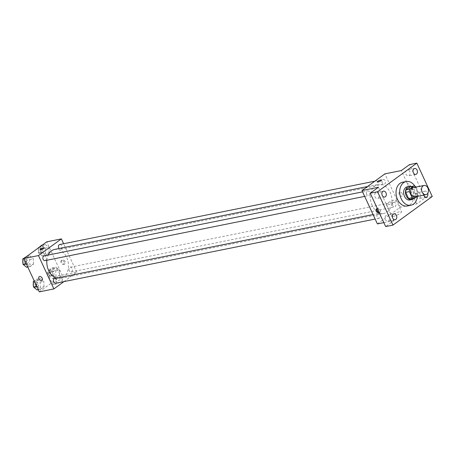 <?xml version="1.0" encoding="UTF-8"?>
<svg xmlns="http://www.w3.org/2000/svg" width="455" height="455" viewBox="0 0 455 455"><rect width="100%" height="100%" fill="white"/><g stroke="black" fill="none" stroke-linecap="round" stroke-linejoin="round"><path stroke-width="0.34" stroke-dasharray="2.27 1.71" d="M413.117 187.665A4.704 3.39 -101.4 0 1 417.366 191.606A4.704 3.39 -101.4 0 1 414.971 196.89M417.019 196.48L418.344 195.513A6.387 4.607 -101.4 0 0 418.731 192.948L416.018 187.079M410.285 186.721A6.387 4.607 -101.4 0 1 412.247 187.574L415.904 186.834M410.49 199.307L414.687 196.247A6.387 4.607 -101.4 0 0 415.074 193.682L412.247 187.574M413.459 198.71A6.723 4.846 78.6 0 0 415.136 192.055A6.723 4.846 78.6 0 0 411.019 186.573M407.236 186.789A6.723 4.846 -101.4 0 1 413.311 192.425A6.723 4.846 -101.4 0 1 409.887 199.972M414.687 196.247L418.344 195.513M415.074 193.682L418.731 192.948M414.988 186.294A12.103 8.719 -101.4 0 1 417.366 196.412M402.521 182.25A12.103 8.719 -101.4 0 1 413.453 192.397A12.103 8.719 -101.4 0 1 407.288 205.978M423.713 195.132A3.02 2.178 -101.4 0 1 425.095 191.168A3.02 2.178 -101.4 0 1 427.745 193.364M375.568 192.892A3.02 2.178 78.6 0 0 374.789 196.463A3.02 2.178 78.6 0 0 377.4 198.528A3.02 2.178 78.6 0 0 378.042 198.243A3.02 2.178 78.6 0 0 378.816 194.672A3.02 2.178 78.6 0 0 376.211 192.601A3.02 2.178 78.6 0 0 375.568 192.892M386.045 215.568A3.02 2.178 78.6 0 0 385.271 219.145A3.02 2.178 78.6 0 0 387.882 221.21A3.02 2.178 78.6 0 0 388.519 220.925A3.02 2.178 78.6 0 0 389.298 217.348A3.02 2.178 78.6 0 0 386.687 215.283A3.02 2.178 78.6 0 0 386.045 215.568M378.429 187.25L393.842 220.601L385.658 226.562M377.394 223.911L400.303 207.218L416.757 203.914L424.942 197.953L432.25 196.486M383.832 222.614L393.842 220.601M393.342 216.387A5.38 1.172 -24.8 0 0 398.842 214.18A5.38 1.172 -24.8 0 0 401.498 211.746A5.38 1.172 -24.8 0 0 396.123 212.94A5.38 1.172 -24.8 0 0 391.732 216.261A5.38 1.172 -24.8 0 0 393.342 216.387M424.942 197.953L409.528 164.602M417.144 192.92A3.02 2.178 78.6 0 0 416.37 196.492A3.02 2.178 78.6 0 0 418.975 198.562A3.02 2.178 78.6 0 0 419.618 198.278A3.02 2.178 78.6 0 0 420.397 194.7A3.02 2.178 78.6 0 0 417.787 192.636A3.02 2.178 78.6 0 0 417.144 192.92M406.668 170.244A3.02 2.178 78.6 0 0 405.888 173.816A3.02 2.178 78.6 0 0 408.499 175.88A3.02 2.178 78.6 0 0 409.142 175.596A3.02 2.178 78.6 0 0 409.915 172.024A3.02 2.178 78.6 0 0 407.305 169.954A3.02 2.178 78.6 0 0 406.668 170.244M416.757 203.914L401.344 170.562M372.144 205.444A14.787 10.658 -101.4 0 1 378.23 184.389A14.787 10.658 -101.4 0 1 391.596 196.787A14.787 10.658 -101.4 0 1 384.06 213.389A14.787 10.658 -101.4 0 1 372.144 205.444M400.303 207.218L384.896 173.867M392.699 205.626A2.423 1.746 -101.4 0 1 393.7 202.179A2.423 1.746 -101.4 0 1 395.884 204.21A2.423 1.746 -101.4 0 1 394.65 206.928A2.423 1.746 -101.4 0 1 392.699 205.626M366.639 194.296A2.423 1.746 -101.4 0 1 367.634 190.85A2.423 1.746 -101.4 0 1 369.824 192.88A2.423 1.746 -101.4 0 1 368.59 195.593A2.423 1.746 -101.4 0 1 366.639 194.296M382.223 182.95A2.423 1.746 -101.4 0 1 383.218 179.503A2.423 1.746 -101.4 0 1 385.402 181.534A2.423 1.746 -101.4 0 1 384.174 184.247A2.423 1.746 -101.4 0 1 382.223 182.95M380.067 214.828A2.423 1.746 78.6 0 0 378.116 213.531A2.423 1.746 78.6 0 0 376.882 216.244A2.423 1.746 78.6 0 0 379.072 218.275A2.423 1.746 78.6 0 0 380.067 214.828M402.339 193.796A2.355 1.547 -126.1 0 0 399.359 192.215A2.355 1.547 -126.1 0 0 399.49 195.024A2.355 1.547 -126.1 0 0 402.129 196.02A2.355 1.547 -126.1 0 0 402.339 193.796A2.355 1.547 -126.1 0 0 399.353 192.215A2.355 1.547 -126.1 0 0 399.49 195.03A2.355 1.547 -126.1 0 0 402.129 196.02A2.355 1.547 -126.1 0 0 402.339 193.796M377.417 208.726A2.355 1.547 53.9 0 1 379.43 210.483A2.355 1.547 53.9 0 1 379.242 212.684M376.933 208.708A2.355 1.547 53.9 0 1 377.269 208.299A2.355 1.547 53.9 0 1 379.902 209.289A2.355 1.547 53.9 0 1 380.039 212.104A2.355 1.547 53.9 0 1 379.06 212.28M387.978 204.778A5.38 1.172 -24.8 0 0 393.478 202.572A5.38 1.172 -24.8 0 0 396.134 200.143A5.38 1.172 -24.8 0 0 390.76 201.332A5.38 1.172 -24.8 0 0 386.375 204.653A5.38 1.172 -24.8 0 0 387.978 204.778M381.517 180.032L381.517 180.032A2.355 0.512 155.2 0 1 380.352 181.096A2.355 0.512 155.2 0 1 377.946 182.063A2.355 0.512 155.2 0 1 377.246 182.006A2.355 0.512 155.2 0 1 377.24 182.006L377.24 182.006M46.871 260.254A14.787 10.658 -101.4 0 1 48.23 255.045M54.725 249.408A14.787 10.658 -101.4 0 1 68.085 261.807A14.787 10.658 -101.4 0 1 60.549 278.409A14.787 10.658 -101.4 0 1 56.511 278.164M55.561 283.294A2.423 1.746 78.6 0 0 56.562 279.848A2.423 1.746 78.6 0 0 54.611 278.551M59.713 244.523A2.423 1.746 -101.4 0 1 61.897 246.553A2.423 1.746 -101.4 0 1 60.663 249.266A2.423 1.746 -101.4 0 1 59.059 248.538M44.129 255.869A2.423 1.746 -101.4 0 1 46.319 257.9A2.423 1.746 -101.4 0 1 45.085 260.613M69.194 270.645A2.423 1.746 -101.4 0 1 70.189 267.199A2.423 1.746 -101.4 0 1 72.379 269.229A2.423 1.746 -101.4 0 1 71.145 271.948A2.423 1.746 -101.4 0 1 69.194 270.645M63.933 281.611L76.798 272.238L63.626 243.732M59.628 275.474L59.355 270.105L55.772 267.136L52.467 269.548L52.74 274.922L56.318 277.886L59.628 275.474L59.355 270.105L55.772 267.136L52.467 269.548L52.74 274.922L56.318 277.886L59.628 275.474L55.971 276.213L55.698 270.839L52.12 267.876L48.81 270.281L49.083 275.656L52.666 278.619L55.971 276.213M33.568 264.145L33.295 258.77L29.712 255.807L26.407 258.218L26.68 263.587L30.258 266.556L33.568 264.145L33.295 258.77L29.712 255.807L26.407 258.218L26.68 263.587L30.258 266.556L33.568 264.145L29.911 264.878L29.638 259.509L26.06 256.54M39.267 291.865L62.176 275.178L46.768 241.827M49.146 252.798L48.873 247.423L45.295 244.46L41.985 246.866L42.258 252.241L45.841 255.204L49.146 252.798L48.873 247.423L45.295 244.46L41.985 246.866L42.258 252.241L45.841 255.204L49.146 252.798L45.494 253.532L45.221 248.157L41.638 245.194M44.044 286.826L43.771 281.452L40.194 278.488L36.883 280.894L37.156 286.269L40.74 289.232L44.044 286.826L43.771 281.452L40.194 278.488L36.883 280.894L37.156 286.269L40.74 289.232L44.044 286.826L40.387 287.56L40.114 282.185L36.536 279.222L34.205 280.917M62.176 275.178L76.798 272.238M54.304 284.529A5.38 1.172 -24.8 0 0 59.798 282.322A5.38 1.172 -24.8 0 0 62.46 279.888A5.38 1.172 -24.8 0 0 57.085 281.082A5.38 1.172 -24.8 0 0 52.695 284.403A5.38 1.172 -24.8 0 0 54.304 284.529M65.128 261.568A2.355 1.547 -126.1 0 0 62.142 259.987A2.355 1.547 -126.1 0 0 62.278 262.802A2.355 1.547 -126.1 0 0 64.911 263.792A2.355 1.547 -126.1 0 0 65.128 261.568M39.227 276.674L39.232 276.674A2.355 1.547 53.9 0 1 41.866 277.664A2.355 1.547 53.9 0 1 42.002 280.479L42.002 280.479M64.303 262.171A2.355 1.547 -126.1 0 0 61.317 260.59A2.355 1.547 -126.1 0 0 61.453 263.399A2.355 1.547 -126.1 0 0 64.087 264.395A2.355 1.547 -126.1 0 0 64.303 262.171M48.941 272.92A5.38 1.172 -24.8 0 0 54.435 270.714A5.38 1.172 -24.8 0 0 57.097 268.285A5.38 1.172 -24.8 0 0 51.722 269.474A5.38 1.172 -24.8 0 0 47.331 272.795A5.38 1.172 -24.8 0 0 48.941 272.92M44.3 247.81L44.3 247.804A2.355 0.512 155.2 0 1 44.3 247.81A2.355 0.512 155.2 0 1 43.14 248.874A2.355 0.512 155.2 0 1 40.734 249.84A2.355 0.512 155.2 0 1 40.029 249.784L40.029 249.778M37.083 289.966L40.387 287.56M35.336 285.666A2.423 1.746 -101.4 0 1 36.332 282.219A2.423 1.746 -101.4 0 1 38.521 284.25A2.423 1.746 -101.4 0 1 37.287 286.969A2.423 1.746 -101.4 0 1 35.336 285.666M40.114 282.185L43.771 281.452M36.536 279.222L40.194 278.488M34.421 281.389L36.883 280.894M36.718 286.354L37.156 286.269M38.277 289.727L40.74 289.232M33.34 283.778A2.423 1.746 -101.4 0 1 34.506 282.589A2.423 1.746 -101.4 0 1 36.69 284.62A2.423 1.746 -101.4 0 1 35.456 287.332A2.423 1.746 -101.4 0 1 33.511 286.036A2.423 1.746 -101.4 0 1 33.448 285.888M50.92 274.32A2.423 1.746 -101.4 0 1 51.916 270.873A2.423 1.746 -101.4 0 1 54.099 272.903A2.423 1.746 -101.4 0 1 52.865 275.622A2.423 1.746 -101.4 0 1 50.92 274.32M55.698 270.839L59.355 270.105M52.12 267.876L55.772 267.136M48.81 270.281L52.467 269.548M49.083 275.656L52.74 274.922M52.666 278.619L56.318 277.886M49.089 274.689A2.423 1.746 -101.4 0 1 50.084 271.243A2.423 1.746 -101.4 0 1 52.274 273.273A2.423 1.746 -101.4 0 1 51.04 275.986A2.423 1.746 -101.4 0 1 49.089 274.689M26.6 267.29L29.911 264.878M24.854 262.99A2.423 1.746 -101.4 0 1 25.855 259.543A2.423 1.746 -101.4 0 1 28.039 261.574A2.423 1.746 -101.4 0 1 26.805 264.287A2.423 1.746 -101.4 0 1 24.854 262.99M29.638 259.509L33.295 258.77M26.754 256.404L29.712 255.807M23.944 258.713L26.407 258.218M26.236 263.678L26.68 263.587M27.795 267.051L30.258 266.556M22.858 261.102A2.423 1.746 -101.4 0 1 24.024 259.907A2.423 1.746 -101.4 0 1 26.214 261.938A2.423 1.746 -101.4 0 1 24.98 264.656A2.423 1.746 -101.4 0 1 23.029 263.354A2.423 1.746 -101.4 0 1 22.966 263.212M38.351 247.958L38.607 252.974L42.184 255.943L45.494 253.532M40.438 251.638A2.423 1.746 -101.4 0 1 41.433 248.197A2.423 1.746 -101.4 0 1 43.623 250.222A2.423 1.746 -101.4 0 1 42.389 252.94A2.423 1.746 -101.4 0 1 40.438 251.638M45.221 248.157L48.873 247.423M42.338 245.052L45.295 244.46M39.028 247.463L41.985 246.866M38.607 252.974L42.258 252.241M42.184 255.943L45.841 255.204M38.612 252.007A2.423 1.746 -101.4 0 1 39.608 248.561A2.423 1.746 -101.4 0 1 41.792 250.591A2.423 1.746 -101.4 0 1 40.563 253.31A2.423 1.746 -101.4 0 1 38.612 252.007M414.619 168.487L407.305 169.954M415.807 174.413L408.499 175.88M383.519 191.134L376.211 192.601M384.714 197.06L377.4 198.528M394.002 213.816L386.687 215.283M395.19 219.742L387.882 221.21M425.095 191.168L417.787 192.636M426.289 197.095L418.975 198.562M377.269 208.299L376.444 208.902M380.039 212.104L379.214 212.707M386.375 204.653L391.732 216.261M396.134 200.143L401.498 211.746M60.549 278.409L384.06 213.389M367.486 186.55L378.23 184.389M378.116 213.531L373.066 214.544M379.072 218.275L375.153 219.06M60.663 249.266L384.174 184.247M374.852 181.187L383.218 179.503M364.671 196.384L368.59 195.593M362.584 191.868L367.634 190.85M71.145 271.948L394.65 206.928M70.189 267.199L393.7 202.179M64.087 264.395L64.911 263.792M61.317 260.59L62.142 259.987M47.331 272.795L52.695 284.403M57.097 268.285L62.46 279.888M35.456 287.332L37.287 286.969M34.506 282.589L36.332 282.219M51.04 275.986L52.865 275.622M50.084 271.243L51.916 270.873M24.98 264.656L26.805 264.287M24.024 259.907L25.855 259.543M40.563 253.31L42.389 252.94M39.608 248.561L41.433 248.197"/><path stroke-width="0.68" d="M422.143 192.158A4.704 3.39 -101.4 0 1 424.083 185.458A4.704 3.39 -101.4 0 1 428.331 189.405A4.704 3.39 -101.4 0 1 425.937 194.689A4.704 3.39 -101.4 0 1 422.143 192.158M425.937 194.689L414.971 196.89A4.704 3.39 -101.4 0 1 411.178 194.365A4.704 3.39 -101.4 0 1 413.117 187.665L424.083 185.458M405.701 192.34A6.387 4.607 -101.4 0 1 406.087 189.775L410.285 186.721L413.942 185.981L409.739 189.041A6.387 4.607 -101.4 0 0 409.358 191.606L405.701 192.34L408.527 198.454A6.387 4.607 -101.4 0 0 410.49 199.307L414.147 198.568L417.019 196.48M416.018 187.079L415.904 186.834A6.387 4.607 -101.4 0 0 413.942 185.981M409.358 191.606L412.179 197.715A6.387 4.607 -101.4 0 0 414.147 198.568M406.087 189.775L409.739 189.041M408.527 198.454L412.179 197.715M411.019 186.573A6.723 4.846 78.6 0 0 409.062 186.419A6.723 4.846 78.6 0 0 407.635 187.056A6.723 4.846 78.6 0 0 405.911 195.002A6.723 4.846 78.6 0 0 411.712 199.603A6.723 4.846 78.6 0 0 413.459 198.71M411.712 199.603L409.887 199.972A6.723 4.846 -101.4 0 1 404.467 196.361A6.723 4.846 -101.4 0 1 405.809 187.426A6.723 4.846 -101.4 0 1 407.236 186.789L409.062 186.419M417.366 196.412A12.103 8.719 -101.4 0 1 410.945 205.245A12.103 8.719 -101.4 0 1 401.196 198.744A12.103 8.719 -101.4 0 1 406.173 181.517A12.103 8.719 -101.4 0 1 414.988 186.294M410.945 205.245L407.288 205.978A12.103 8.719 -101.4 0 1 397.539 199.478A12.103 8.719 -101.4 0 1 402.521 182.25L406.173 181.517M427.745 193.364A3.02 2.178 -101.4 0 1 426.932 196.805A3.02 2.178 -101.4 0 1 426.289 197.095A3.02 2.178 -101.4 0 1 423.713 195.132M395.833 219.452A3.02 2.178 -101.4 0 1 395.19 219.742A3.02 2.178 -101.4 0 1 392.46 217.206A3.02 2.178 -101.4 0 1 394.002 213.816A3.02 2.178 -101.4 0 1 396.606 215.88A3.02 2.178 -101.4 0 1 395.833 219.452M385.351 196.776A3.02 2.178 -101.4 0 1 384.714 197.06A3.02 2.178 -101.4 0 1 381.978 194.53A3.02 2.178 -101.4 0 1 383.519 191.134A3.02 2.178 -101.4 0 1 386.13 193.204A3.02 2.178 -101.4 0 1 385.351 196.776M416.45 174.129A3.02 2.178 -101.4 0 1 415.807 174.413A3.02 2.178 -101.4 0 1 413.077 171.876A3.02 2.178 -101.4 0 1 414.619 168.487A3.02 2.178 -101.4 0 1 417.229 170.551A3.02 2.178 -101.4 0 1 416.45 174.129M416.837 163.135L377.559 191.743L392.966 225.094L432.25 196.486L416.837 163.135L409.528 164.602L401.344 170.562L384.896 173.867L361.981 190.56L378.429 187.25L370.245 193.21L377.559 191.743M377.946 182.063A2.355 0.512 155.2 0 1 377.24 182.006A2.355 0.512 155.2 0 1 379.163 180.555A2.355 0.512 155.2 0 1 381.512 180.032A2.355 0.512 155.2 0 1 380.352 181.096A2.355 0.512 155.2 0 1 377.946 182.063M370.245 193.21L385.658 226.562L392.966 225.094M361.981 190.56L377.394 223.911L383.832 222.614M379.242 212.684A2.355 1.547 53.9 0 1 379.214 212.707A2.355 1.547 53.9 0 1 376.228 211.126A2.355 1.547 53.9 0 1 376.444 208.902A2.355 1.547 53.9 0 1 377.417 208.726M379.06 212.28A2.355 1.547 53.9 0 1 377.053 210.523A2.355 1.547 53.9 0 1 376.933 208.708M377.24 182.006A2.355 0.512 155.2 0 1 379.163 180.555A2.355 0.512 155.2 0 1 381.517 180.032M56.511 278.164A14.787 10.658 -101.4 0 1 48.634 270.463A14.787 10.658 -101.4 0 1 46.871 260.254M48.23 255.045A14.787 10.658 -101.4 0 1 54.725 249.408L367.486 186.55M373.066 214.544L54.611 278.551A2.423 1.746 78.6 0 0 53.377 281.264A2.423 1.746 78.6 0 0 55.561 283.294L375.153 219.06M59.059 248.538A2.423 1.746 -101.4 0 1 58.718 247.969A2.423 1.746 -101.4 0 1 59.713 244.523L374.852 181.187M364.671 196.384L45.085 260.613A2.423 1.746 -101.4 0 1 43.134 259.316A2.423 1.746 -101.4 0 1 44.129 255.869L362.584 191.868M63.626 243.732L61.391 238.886L38.476 255.573L53.883 288.925L63.933 281.611M38.476 255.573L23.853 258.514L46.768 241.827L61.391 238.886M40.734 249.835A2.355 0.512 155.2 0 1 40.029 249.778A2.355 0.512 155.2 0 1 41.951 248.328A2.355 0.512 155.2 0 1 44.3 247.804A2.355 0.512 155.2 0 1 43.14 248.868A2.355 0.512 155.2 0 1 40.734 249.835M23.853 258.514L39.267 291.865L53.883 288.925M42.002 280.479A2.355 1.547 53.9 0 1 39.016 278.898A2.355 1.547 53.9 0 1 39.227 276.674A2.355 1.547 53.9 0 1 41.866 277.664A2.355 1.547 53.9 0 1 42.002 280.479A2.355 1.547 53.9 0 1 39.016 278.898A2.355 1.547 53.9 0 1 39.232 276.674M40.029 249.784A2.355 0.512 155.2 0 1 41.951 248.328A2.355 0.512 155.2 0 1 44.3 247.804M34.205 280.917L33.232 281.628L33.499 287.003L37.083 289.966L38.277 289.727M33.232 281.628L34.421 281.389M33.499 287.003L36.718 286.354M33.448 285.888A2.423 1.746 -101.4 0 1 33.34 283.778M26.754 256.404L22.75 258.952L23.023 264.327L26.6 267.29L27.795 267.051M22.75 258.952L23.944 258.713M23.023 264.327L26.236 263.678M22.966 263.212A2.423 1.746 -101.4 0 1 22.858 261.102M42.338 245.052L41.638 245.194L38.351 247.958M38.334 247.605L39.028 247.463"/></g></svg>

